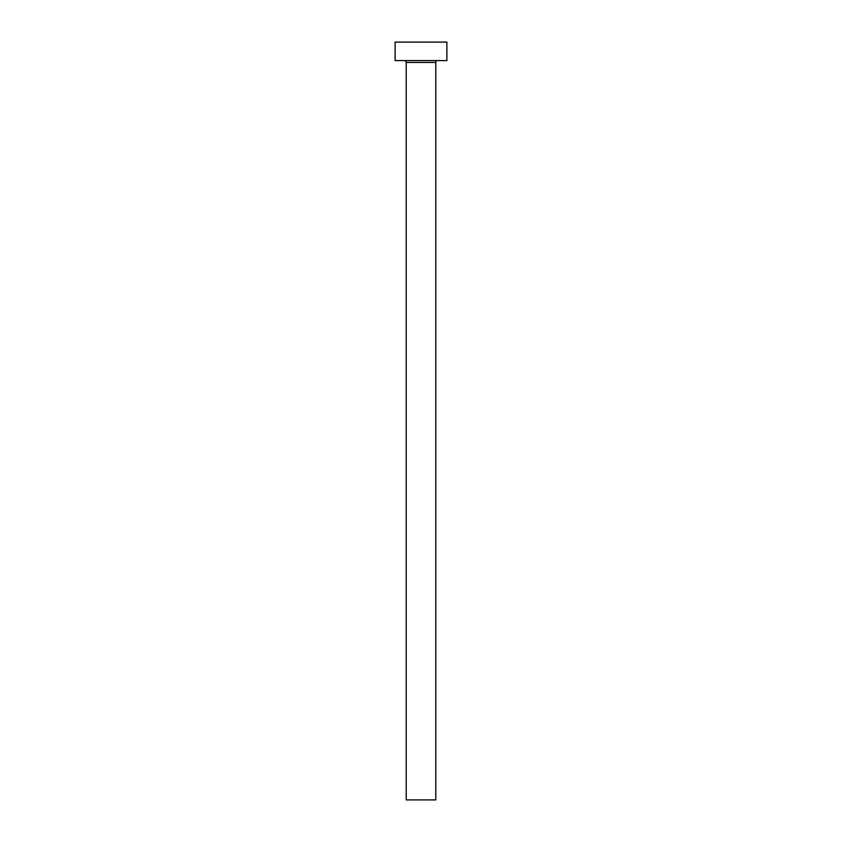 <?xml version="1.0" encoding="UTF-8"?>
<svg xmlns="http://www.w3.org/2000/svg" width="842" height="842" viewBox="0 0 842 842"><rect width="100%" height="100%" fill="white"/><g stroke="black" fill="none" stroke-linecap="round" stroke-linejoin="round"><path stroke-width="1.26" d="M435.788 62.434A1.852 1.852 0 0 1 437.63 60.582A1.852 1.852 0 0 0 435.788 62.434L406.212 62.434L406.212 799.9L435.788 799.9L435.788 62.434L435.788 799.9L406.212 799.9L406.212 62.434A1.852 1.852 0 0 0 404.37 60.582A1.852 1.852 0 0 1 406.212 62.434L435.788 62.434M395.119 42.1L395.119 60.582L446.881 60.582L446.881 42.1L395.119 42.1L395.119 60.582L446.881 60.582L446.881 42.1L395.119 42.1"/></g></svg>
